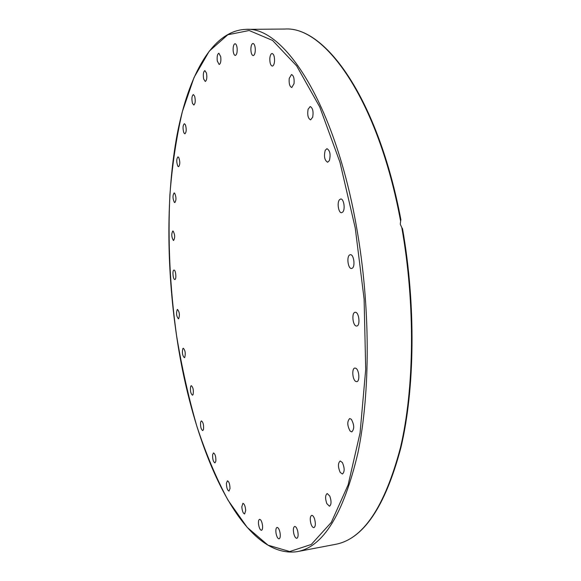 <?xml version="1.0" encoding="UTF-8"?>
<svg xmlns="http://www.w3.org/2000/svg" width="581" height="581" viewBox="0 0 581 581"><rect width="100%" height="100%" fill="white"/><g stroke="black" fill="none" stroke-linecap="round" stroke-linejoin="round"><path stroke-width="0.87" d="M402.422 228.834L400.258 224.23L400.781 219.887M280.093 533.038C280.521 536.386 280.18 538.318 279.076 538.834C277.754 538.674 276.738 536.8 276.026 533.213C275.605 529.872 275.946 527.94 277.05 527.417C278.364 527.57 279.381 529.444 280.093 533.038M262.547 525.761C262.721 528.449 262.358 529.959 261.472 530.308C260.041 529.981 259.061 527.831 258.509 523.851C258.334 521.172 258.698 519.654 259.591 519.305C261.007 519.625 261.995 521.774 262.547 525.761M245.69 510.517L244.623 513.953C243.105 513.43 242.168 511.04 241.819 506.792L242.894 503.342C244.405 503.858 245.335 506.247 245.69 510.517M230.011 488.57L229.001 491.068C227.396 490.313 226.532 487.728 226.408 483.319L227.418 480.807C229.023 481.555 229.887 484.147 230.011 488.57M215.856 461.183L214.955 462.897C213.271 461.88 212.486 459.135 212.61 454.676L213.517 452.94C215.202 453.957 215.979 456.71 215.856 461.183M203.488 429.504L202.725 430.601C200.953 429.279 200.263 426.403 200.648 421.988L201.418 420.876C203.183 422.205 203.873 425.081 203.488 429.504M193.081 394.586L192.478 395.203C190.633 393.54 190.038 390.57 190.691 386.3L191.302 385.661C193.146 387.338 193.742 390.309 193.081 394.586M184.773 357.373L184.359 357.656C182.419 355.608 181.926 352.565 182.862 348.52L183.291 348.23C185.223 350.292 185.717 353.342 184.773 357.373M178.657 318.737L178.447 318.809C176.428 316.333 176.036 313.232 177.263 309.513L177.488 309.426C179.507 311.932 179.899 315.033 178.657 318.737M174.823 279.483C173.029 279.817 172.143 270.02 173.973 270.078L173.973 270.078C175.774 269.686 176.675 279.548 174.837 279.483L174.823 279.483M173.356 240.411C171.46 236.925 171.286 233.78 172.84 230.977L173.073 231.02C174.983 234.499 175.164 237.644 173.61 240.461L173.356 240.411M174.329 202.348C172.637 198.455 172.579 195.325 174.147 192.943L174.634 193.168C176.333 197.053 176.399 200.191 174.83 202.58L174.329 202.348M177.808 166.159C176.341 161.954 176.399 158.853 177.975 156.863L178.723 157.407C180.197 161.612 180.146 164.714 178.57 166.718L177.808 166.159M183.843 132.795C182.623 128.379 182.797 125.343 184.366 123.702L185.397 124.726C186.624 129.149 186.45 132.192 184.881 133.833L183.843 132.795M192.464 103.338C191.498 98.806 191.795 95.88 193.35 94.55L194.664 96.221C195.637 100.76 195.339 103.694 193.785 105.016L192.464 103.338M203.648 78.972C202.943 74.448 203.357 71.666 204.89 70.621L206.487 73.112C207.192 77.651 206.778 80.439 205.253 81.471L203.648 78.972M217.287 60.983C216.851 56.604 217.381 54.011 218.87 53.227L220.736 56.735C221.172 61.136 220.649 63.721 219.16 64.498L217.287 60.983M233.155 50.743C232.981 46.64 233.613 44.301 235.036 43.735C236.111 43.931 236.816 45.5 237.157 48.441C237.324 52.551 236.699 54.89 235.276 55.449C234.201 55.246 233.497 53.677 233.155 50.743M250.861 49.552C250.934 45.877 251.638 43.844 252.982 43.452C254.34 43.807 255.117 45.834 255.306 49.538C255.233 53.212 254.522 55.239 253.193 55.623C251.834 55.268 251.057 53.249 250.861 49.552M269.824 58.536C270.1 55.427 270.855 53.742 272.082 53.496C273.782 54.069 274.602 56.597 274.552 61.078C274.268 64.179 273.52 65.856 272.3 66.096C270.601 65.522 269.773 63.002 269.824 58.536M289.229 78.42L291.495 74.528C293.594 75.421 294.444 78.464 294.037 83.664L291.785 87.513C289.679 86.627 288.83 83.599 289.229 78.42M308.083 109.272L310.181 106.548C312.745 107.877 313.58 111.421 312.694 117.188L310.61 119.868C308.053 118.546 307.211 115.016 308.083 109.272M325.215 150.312L326.972 148.671C330.037 150.573 330.821 154.561 329.347 160.632L327.611 162.23C324.554 160.356 323.762 156.376 325.215 150.312M339.457 199.755L340.698 199C343.741 198.433 345.499 209.138 342.819 211.985L341.613 212.711C338.563 213.263 336.806 202.675 339.457 199.755M349.747 254.892L350.321 254.71C353.836 254.02 355.521 266.875 352.101 268.306L351.563 268.473C348.048 269.148 346.356 256.424 349.747 254.892M355.318 312.295C359.102 311.997 360.518 325.948 356.712 326.021L356.509 326.028C352.725 326.202 351.352 312.389 355.151 312.309L355.318 312.295M355.812 368.26C359.211 369.741 360.031 381.572 356.749 381.644L355.783 381.427C352.398 379.851 351.607 368.143 354.889 368.063L355.812 368.26M351.331 419.3C354.323 424.82 354.475 429.025 351.795 431.894L350.14 431.109C347.177 425.568 347.031 421.385 349.711 418.538L351.331 419.3M342.391 462.563C344.722 468.068 344.729 471.888 342.412 474.023L340.19 472.404C337.881 466.899 337.881 463.093 340.197 460.973L342.391 462.563M329.819 496.109C331.54 501.301 331.417 504.671 329.456 506.225L326.812 503.604C325.099 498.433 325.229 495.07 327.197 493.53L329.819 496.109M314.59 518.993C315.781 523.655 315.563 526.546 313.922 527.642C312.847 527.686 311.874 526.466 311.009 523.982C309.818 519.327 310.051 516.451 311.692 515.354C312.752 515.311 313.718 516.524 314.59 518.993M297.704 531.114C298.467 535.137 298.169 537.534 296.818 538.297C295.613 538.26 294.603 536.699 293.783 533.612C293.02 529.596 293.318 527.207 294.676 526.444C295.867 526.48 296.876 528.035 297.704 531.114M401.776 227.483C415.43 304.27 414.427 388.282 400.491 447.515C384.738 506.952 363.096 539.219 335.564 544.332L297.269 551.638C323.297 546.83 343.502 513.974 357.889 453.071C370.525 392.364 370.525 306.042 356.64 227.687C335.034 103.265 283.818 25.847 245.727 29.37L284.712 29.05C325.019 25.717 378.209 100.193 400.556 220.845M176.639 336.043C169.95 288.191 167.706 241.144 169.892 194.896C172.223 164.982 176.399 137.16 182.419 111.429L194.061 77.433L209.262 51.15L227.803 34.758L249.184 30.517L272.562 40.438L296.651 65.893L319.768 107.02L339.95 162.244L355.252 228.028L364.113 299.142L365.703 369.414L360.075 432.903L348.128 484.866L331.308 522.384L311.307 544.441L289.745 551.536L268.015 545.174L247.194 527.366L228.057 500.256C216.292 478.345 205.87 453.594 196.785 425.996C188.527 397.302 181.817 367.315 176.639 336.043M297.269 551.638C241.42 559.779 193.037 449.113 176.617 336.079C166.384 266.875 166.057 193.872 177.198 134.204C188.564 75.356 212.239 30.713 245.727 29.37M402.51 228.587C415.996 305.156 414.878 388.711 400.897 447.653C385.174 506.821 363.394 539.045 335.564 544.332M400.919 219.887C378.442 100.026 325.607 25.905 284.712 29.05"/></g></svg>

